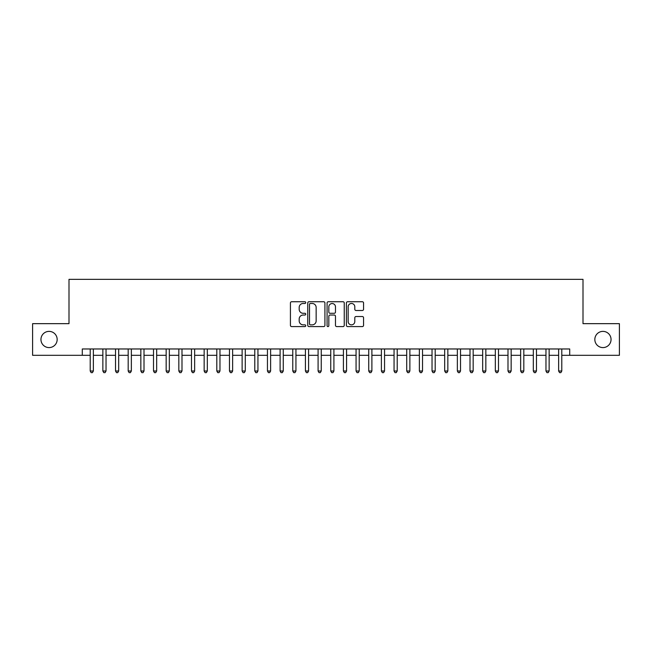<?xml version="1.0" encoding="UTF-8"?>
<svg xmlns="http://www.w3.org/2000/svg" width="652" height="652" viewBox="0 0 652 652"><rect width="100%" height="100%" fill="white"/><g stroke="black" fill="none" stroke-linecap="round" stroke-linejoin="round"><path stroke-width="0.98" d="M305.747 302.609A0.872 0.872 0 0 0 304.875 301.737L291.672 301.737A1.239 1.239 0 0 0 290.425 302.976L290.425 325.348A1.239 1.239 0 0 0 291.672 326.587L304.875 326.587A0.872 0.872 0 0 0 305.747 325.723A0.872 0.872 0 0 0 304.875 324.851L303.164 324.851A3.977 3.977 0 0 1 299.187 320.874L299.187 319.007A3.977 3.977 0 0 1 303.164 315.03L304.875 315.03A0.872 0.872 0 0 0 305.747 314.166A0.872 0.872 0 0 0 304.875 313.294L303.164 313.294A3.977 3.977 0 0 1 299.187 309.317L299.187 307.451A3.977 3.977 0 0 1 303.164 303.473L304.875 303.473A0.872 0.872 0 0 0 305.747 302.609M594.836 339.48A8.101 8.101 0 0 0 602.945 347.589A8.101 8.101 0 0 0 611.046 339.48A8.101 8.101 0 0 0 602.945 331.379A8.101 8.101 0 0 0 594.836 339.48M40.954 339.48A8.101 8.101 0 0 0 49.055 347.589A8.101 8.101 0 0 0 57.164 339.48A8.101 8.101 0 0 0 49.055 331.379A8.101 8.101 0 0 0 40.954 339.48M362.316 310.499A1.239 1.239 0 0 0 363.563 309.252L363.563 302.976A1.239 1.239 0 0 0 362.316 301.737L347.655 301.737A1.239 1.239 0 0 0 346.408 302.976L346.408 325.348A1.239 1.239 0 0 0 347.655 326.587L362.316 326.587A1.239 1.239 0 0 0 363.563 325.348L363.563 317.768A1.239 1.239 0 0 0 362.316 316.522L356.041 316.522A1.239 1.239 0 0 0 354.802 317.768L354.802 321.526A3.325 3.325 0 0 1 351.477 324.851A3.325 3.325 0 0 1 348.152 321.526L348.152 306.799A3.325 3.325 0 0 1 351.477 303.473A3.325 3.325 0 0 1 354.802 306.799L354.802 309.252A1.239 1.239 0 0 0 356.041 310.499L362.316 310.499M82.291 355.307L32.6 355.307L32.6 323.661L68.998 323.661L68.998 279.349L583.002 279.349L583.002 323.661L619.4 323.661L619.4 355.307L569.709 355.307L569.709 348.975L82.291 348.975L82.291 355.307L90.204 355.307M324.916 302.976A1.239 1.239 0 0 0 323.669 301.737L309.007 301.737A1.239 1.239 0 0 0 307.76 302.976L307.76 325.348A1.239 1.239 0 0 0 309.007 326.587L323.669 326.587A1.239 1.239 0 0 0 324.916 325.348L324.916 302.976M328.331 301.737L342.993 301.737A1.239 1.239 0 0 1 344.24 302.976L344.24 325.348A1.239 1.239 0 0 1 342.993 326.587L336.717 326.587A1.239 1.239 0 0 1 335.478 325.348L335.478 316.277A1.239 1.239 0 0 0 334.231 315.03L330.067 315.03A1.239 1.239 0 0 0 328.828 316.277L328.828 325.723A0.872 0.872 0 0 1 327.956 326.587A0.872 0.872 0 0 1 327.084 325.723L327.084 302.976A1.239 1.239 0 0 1 328.331 301.737M93.366 355.307L102.861 355.307M106.031 355.307L115.526 355.307M118.688 355.307L128.183 355.307M131.354 355.307L140.848 355.307M144.01 355.307L153.505 355.307M156.667 355.307L166.162 355.307M169.333 355.307L178.827 355.307M181.989 355.307L191.484 355.307M194.646 355.307L204.149 355.307M207.312 355.307L216.806 355.307M219.968 355.307L229.463 355.307M232.634 355.307L242.128 355.307M245.291 355.307L254.785 355.307M257.947 355.307L267.45 355.307M270.613 355.307L280.107 355.307M283.27 355.307L292.764 355.307M295.935 355.307L305.429 355.307M308.592 355.307L318.086 355.307M321.249 355.307L330.751 355.307M333.914 355.307L343.408 355.307M346.571 355.307L356.065 355.307M359.236 355.307L368.73 355.307M371.893 355.307L381.387 355.307M384.55 355.307L394.052 355.307M397.215 355.307L406.709 355.307M409.872 355.307L419.366 355.307M422.537 355.307L432.031 355.307M435.194 355.307L444.688 355.307M447.851 355.307L457.354 355.307M460.516 355.307L470.01 355.307M473.173 355.307L482.667 355.307M485.838 355.307L495.333 355.307M498.495 355.307L507.989 355.307M511.152 355.307L520.646 355.307M523.817 355.307L533.312 355.307M536.474 355.307L545.968 355.307M549.139 355.307L558.634 355.307M561.796 355.307L569.709 355.307M310.376 303.473A0.872 0.872 0 0 0 309.504 304.345L309.504 323.979A0.872 0.872 0 0 0 310.376 324.851L312.178 324.851A3.977 3.977 0 0 0 316.155 320.874L316.155 307.451A3.977 3.977 0 0 0 312.178 303.473L310.376 303.473M335.478 306.864A3.325 3.325 0 0 0 332.153 303.539A3.325 3.325 0 0 0 328.828 306.864L328.828 312.047A1.239 1.239 0 0 0 330.067 313.294L334.231 313.294A1.239 1.239 0 0 0 335.478 312.047L335.478 306.864M93.366 348.975L93.366 371.004L90.204 371.004L90.204 348.975M93.366 371.004L92.421 372.651L91.15 372.651L90.204 371.004M106.031 348.975L106.031 371.004L102.861 371.004L102.861 348.975M106.031 371.004L105.078 372.651L103.815 372.651L102.861 371.004M118.688 348.975L118.688 371.004L115.526 371.004L115.526 348.975M118.688 371.004L117.743 372.651L116.472 372.651L115.526 371.004M131.354 348.975L131.354 371.004L128.183 371.004L128.183 348.975M131.354 371.004L130.4 372.651L129.137 372.651L128.183 371.004M144.01 348.975L144.01 371.004L140.848 371.004L140.848 348.975M144.01 371.004L143.057 372.651L141.794 372.651L140.848 371.004M156.667 348.975L156.667 371.004L153.505 371.004L153.505 348.975M156.667 371.004L155.722 372.651L154.451 372.651L153.505 371.004M169.333 348.975L169.333 371.004L166.162 371.004L166.162 348.975M169.333 371.004L168.379 372.651L167.116 372.651L166.162 371.004M181.989 348.975L181.989 371.004L178.827 371.004L178.827 348.975M181.989 371.004L181.044 372.651L179.773 372.651L178.827 371.004M194.646 348.975L194.646 371.004L191.484 371.004L191.484 348.975M194.646 371.004L193.701 372.651L192.438 372.651L191.484 371.004M207.312 348.975L207.312 371.004L204.149 371.004L204.149 348.975M207.312 371.004L206.358 372.651L205.095 372.651L204.149 371.004M219.968 348.975L219.968 371.004L216.806 371.004L216.806 348.975M219.968 371.004L219.023 372.651L217.752 372.651L216.806 371.004M232.634 348.975L232.634 371.004L229.463 371.004L229.463 348.975M232.634 371.004L231.68 372.651L230.417 372.651L229.463 371.004M245.291 348.975L245.291 371.004L242.128 371.004L242.128 348.975M245.291 371.004L244.345 372.651L243.074 372.651L242.128 371.004M257.947 348.975L257.947 371.004L254.785 371.004L254.785 348.975M257.947 371.004L257.002 372.651L255.739 372.651L254.785 371.004M270.613 348.975L270.613 371.004L267.45 371.004L267.45 348.975M270.613 371.004L269.659 372.651L268.396 372.651L267.45 371.004M283.27 348.975L283.27 371.004L280.107 371.004L280.107 348.975M283.27 371.004L282.324 372.651L281.053 372.651L280.107 371.004M295.935 348.975L295.935 371.004L292.764 371.004L292.764 348.975M295.935 371.004L294.981 372.651L293.718 372.651L292.764 371.004M308.592 348.975L308.592 371.004L305.429 371.004L305.429 348.975M308.592 371.004L307.646 372.651L306.375 372.651L305.429 371.004M321.249 348.975L321.249 371.004L318.086 371.004L318.086 348.975M321.249 371.004L320.303 372.651L319.04 372.651L318.086 371.004M333.914 348.975L333.914 371.004L330.751 371.004L330.751 348.975M333.914 371.004L332.96 372.651L331.697 372.651L330.751 371.004M346.571 348.975L346.571 371.004L343.408 371.004L343.408 348.975M346.571 371.004L345.625 372.651L344.354 372.651L343.408 371.004M359.236 348.975L359.236 371.004L356.065 371.004L356.065 348.975M359.236 371.004L358.282 372.651L357.019 372.651L356.065 371.004M371.893 348.975L371.893 371.004L368.73 371.004L368.73 348.975M371.893 371.004L370.947 372.651L369.676 372.651L368.73 371.004M384.55 348.975L384.55 371.004L381.387 371.004L381.387 348.975M384.55 371.004L383.604 372.651L382.341 372.651L381.387 371.004M397.215 348.975L397.215 371.004L394.052 371.004L394.052 348.975M397.215 371.004L396.261 372.651L394.998 372.651L394.052 371.004M409.872 348.975L409.872 371.004L406.709 371.004L406.709 348.975M409.872 371.004L408.926 372.651L407.655 372.651L406.709 371.004M422.537 348.975L422.537 371.004L419.366 371.004L419.366 348.975M422.537 371.004L421.583 372.651L420.32 372.651L419.366 371.004M435.194 348.975L435.194 371.004L432.031 371.004L432.031 348.975M435.194 371.004L434.248 372.651L432.977 372.651L432.031 371.004M447.851 348.975L447.851 371.004L444.688 371.004L444.688 348.975M447.851 371.004L446.905 372.651L445.642 372.651L444.688 371.004M460.516 348.975L460.516 371.004L457.354 371.004L457.354 348.975M460.516 371.004L459.562 372.651L458.299 372.651L457.354 371.004M473.173 348.975L473.173 371.004L470.01 371.004L470.01 348.975M473.173 371.004L472.227 372.651L470.956 372.651L470.01 371.004M485.838 348.975L485.838 371.004L482.667 371.004L482.667 348.975M485.838 371.004L484.884 372.651L483.621 372.651L482.667 371.004M498.495 348.975L498.495 371.004L495.333 371.004L495.333 348.975M498.495 371.004L497.549 372.651L496.278 372.651L495.333 371.004M511.152 348.975L511.152 371.004L507.989 371.004L507.989 348.975M511.152 371.004L510.206 372.651L508.943 372.651L507.989 371.004M523.817 348.975L523.817 371.004L520.646 371.004L520.646 348.975M523.817 371.004L522.863 372.651L521.6 372.651L520.646 371.004M536.474 348.975L536.474 371.004L533.312 371.004L533.312 348.975M536.474 371.004L535.528 372.651L534.257 372.651L533.312 371.004M549.139 348.975L549.139 371.004L545.968 371.004L545.968 348.975M549.139 371.004L548.185 372.651L546.922 372.651L545.968 371.004M561.796 348.975L561.796 371.004L558.634 371.004L558.634 348.975M561.796 371.004L560.85 372.651L559.579 372.651L558.634 371.004"/></g></svg>
